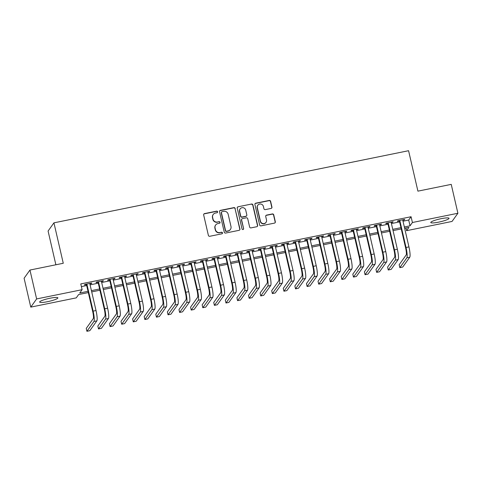 <?xml version="1.0" encoding="UTF-8"?>
<svg xmlns="http://www.w3.org/2000/svg" width="482" height="482" viewBox="0 0 482 482"><rect width="100%" height="100%" fill="white"/><g stroke="black" fill="none" stroke-linecap="round" stroke-linejoin="round"><path stroke-width="0.72" d="M217.611 211.773A0.825 0.801 35.6 0 0 216.635 211.14L204.549 213.598A1.175 1.145 35.6 0 0 203.669 214.966L208.381 235.379A1.175 1.145 35.6 0 0 209.784 236.276L221.871 233.818A0.825 0.801 35.6 0 0 222.485 232.866A0.825 0.801 35.6 0 0 221.503 232.234L219.937 232.553A3.766 3.669 35.6 0 1 215.46 229.661L215.068 227.962A3.766 3.669 35.6 0 1 217.87 223.594L219.437 223.274A0.825 0.801 35.6 0 0 220.045 222.316A0.825 0.801 35.6 0 0 219.069 221.684L217.503 222.003A3.766 3.669 35.6 0 1 213.026 219.117L212.634 217.412A3.766 3.669 35.6 0 1 215.436 213.044L217.002 212.725A0.825 0.801 35.6 0 0 217.611 211.773M217.4 212.514A0.825 0.801 35.6 0 0 216.472 211.363L204.386 213.821A1.175 1.145 35.6 0 0 203.778 214.165M222.268 233.607A0.825 0.801 35.6 0 0 221.346 232.457L219.937 232.553M219.834 223.064A0.825 0.801 35.6 0 0 218.912 221.907L217.503 222.003M438.674 222.136A9.357 1.422 -13 0 1 430.794 222.515A9.357 1.422 -13 0 1 441.144 218.683A9.357 1.422 -13 0 1 449.025 218.304A9.357 1.422 -13 0 1 438.674 222.136M47.525 301.69A9.357 1.422 -13 0 1 39.645 302.069A9.357 1.422 -13 0 1 49.995 298.238A9.357 1.422 -13 0 1 57.876 297.864A9.357 1.422 -13 0 1 47.525 301.69M271.065 208.441A1.175 1.145 35.6 0 0 271.938 207.073L270.619 201.349A1.175 1.145 35.6 0 0 269.221 200.446L255.797 203.175A1.175 1.145 35.6 0 0 254.918 204.543L259.629 224.955A1.175 1.145 35.6 0 0 261.033 225.853L274.457 223.124A1.175 1.145 35.6 0 0 275.33 221.762L273.734 214.839A1.175 1.145 35.6 0 0 272.336 213.942L266.588 215.111A1.175 1.145 35.6 0 0 265.715 216.472L266.504 219.906A3.151 3.067 35.6 0 1 262.871 223.546A3.151 3.067 35.6 0 1 260.419 221.142L257.316 207.706A3.151 3.067 35.6 0 1 260.955 204.061A3.151 3.067 35.6 0 1 263.401 206.465L263.919 208.706A1.175 1.145 35.6 0 0 265.317 209.61L271.065 208.441M88.32 292.58L78.626 294.55L76.258 297.87L30.77 307.124L24.1 278.241L29.95 270.053L63.269 263.274L53.936 222.841L408.573 150.709L417.912 191.149L451.23 184.371L457.9 213.255L452.05 221.437L406.561 230.691L408.935 227.371L404.639 228.245M29.95 270.053L36.62 298.936L82.109 289.688L79.735 293.002L88.025 291.315M403.012 221.208L408.706 220.045L411.08 216.731L80.771 283.91L82.109 289.688M411.08 216.731L412.411 222.503L457.9 213.255M235.24 208.543A1.175 1.145 35.6 0 0 233.836 207.64L220.413 210.369A1.175 1.145 35.6 0 0 219.539 211.737L224.251 232.149A1.175 1.145 35.6 0 0 225.654 233.053L239.078 230.324A1.175 1.145 35.6 0 0 239.952 228.956L235.077 208.766A1.175 1.145 35.6 0 0 233.68 207.863L220.256 210.592A1.175 1.145 35.6 0 0 219.647 210.935M238.108 206.772L251.526 204.043A1.175 1.145 35.6 0 1 252.93 204.946L257.641 225.359A1.175 1.145 35.6 0 1 256.767 226.721L251.02 227.89A1.175 1.145 35.6 0 1 249.622 226.992L247.712 218.708A1.175 1.145 35.6 0 0 246.308 217.81L242.5 218.581A1.175 1.145 35.6 0 0 241.621 219.949L243.615 228.564A0.825 0.801 35.6 0 1 242.663 229.522A0.825 0.801 35.6 0 1 242.018 228.89L237.228 208.14A1.175 1.145 35.6 0 1 238.108 206.772L251.526 204.043M89.875 283.904L91.399 283.591L91.797 283.036L84.844 284.452L84.446 285.007L86.477 284.591M101.461 281.542L102.991 281.235L103.383 280.681L96.43 282.097L96.039 282.651L98.063 282.235M113.053 279.186L114.577 278.879L114.975 278.325L108.022 279.735L107.625 280.289L109.655 279.879M124.639 276.831L126.17 276.517L126.567 275.969L119.614 277.379L119.217 277.933L121.247 277.524M136.231 274.475L137.762 274.162L138.153 273.607L131.2 275.023L130.809 275.577L132.833 275.162M147.823 272.113L149.348 271.806L149.745 271.252L142.793 272.667L142.395 273.222L144.425 272.806M159.409 269.757L160.94 269.45L161.331 268.896L154.379 270.312L153.987 270.86L156.011 270.45M171.002 267.402L172.526 267.088L172.924 266.54L165.971 267.95L165.573 268.504L167.603 268.094M182.588 265.046L184.118 264.732L184.516 264.178L177.557 265.594L177.165 266.148L179.19 265.733M194.18 262.684L195.71 262.377L196.102 261.822L189.149 263.238L188.751 263.793L190.782 263.377M205.766 260.328L207.296 260.021L207.694 259.467L200.741 260.882L200.343 261.431L202.374 261.021M217.358 257.972L218.888 257.659L219.28 257.111L212.327 258.521L211.935 259.075L213.96 258.665M228.95 255.617L230.474 255.303L230.872 254.749L223.919 256.165L223.521 256.719L225.552 256.303M240.536 253.261L242.066 252.948L242.464 252.393L235.505 253.809L235.114 254.363L237.138 253.948M252.128 250.899L253.659 250.592L254.05 250.038L247.097 251.453L246.7 252.002L248.73 251.592M263.714 248.543L265.245 248.23L265.642 247.682L258.689 249.092L258.292 249.646L260.322 249.236M275.306 246.188L276.837 245.874L277.228 245.32L270.275 246.736L269.884 247.29L271.908 246.874M286.898 243.832L288.423 243.518L288.82 242.964L281.868 244.38L281.47 244.934L283.5 244.519M298.485 241.47L300.015 241.163L300.407 240.608L293.454 242.024L293.062 242.573L295.086 242.163M310.077 239.114L311.601 238.807L311.999 238.253L305.046 239.662L304.648 240.217L306.679 239.807M321.663 236.758L323.193 236.445L323.591 235.891L316.632 237.307L316.24 237.861L318.265 237.451M333.255 234.403L334.785 234.089L335.177 233.535L328.224 234.951L327.826 235.505L329.857 235.089M344.841 232.041L346.371 231.734L346.769 231.179L339.816 232.595L339.418 233.149L341.449 232.734M356.433 229.685L357.963 229.378L358.355 228.823L351.402 230.233L351.01 230.788L353.035 230.378M368.025 227.329L369.549 227.016L369.947 226.468L362.994 227.878L362.597 228.432L364.627 228.022M379.611 224.974L381.142 224.66L381.539 224.106L374.58 225.522L374.189 226.076L376.213 225.66M391.203 222.612L392.734 222.304L393.125 221.75L386.172 223.166L385.775 223.72L387.805 223.305M81.398 286.615L86.694 285.543M90.092 284.85L98.286 283.181M101.684 282.494L109.872 280.825M113.27 280.138L121.464 278.469M124.862 277.777L133.05 276.114M136.448 275.421L144.642 273.752M148.04 273.065L156.234 271.396M159.626 270.709L167.82 269.04M171.218 268.347L179.412 266.685M182.811 265.992L190.999 264.329M194.397 263.636L202.591 261.967M205.989 261.28L214.183 259.611M217.575 258.918L225.769 257.255M229.167 256.563L237.361 254.9M240.759 254.207L248.947 252.538M252.345 251.851L260.539 250.182M263.937 249.489L272.125 247.826M275.523 247.133L283.717 245.471M287.115 244.778L295.309 243.109M298.701 242.422L306.895 240.753M310.294 240.06L318.488 238.397M321.886 237.704L330.074 236.041M333.472 235.349L341.666 233.68M345.064 232.993L353.258 231.324M356.65 230.637L364.844 228.968M368.242 228.275L376.436 226.612M379.834 225.919L388.022 224.251M391.42 223.564L399.614 221.895M402.789 220.256L404.32 219.949L404.717 219.394L397.764 220.81L397.367 221.358L399.397 220.949M53.936 222.841L48.086 231.029L55.876 264.781M30.77 307.124L36.62 298.936M405.934 227.98L406.561 230.691M401.241 228.938L393.047 230.601M389.649 231.294L381.455 232.963M378.063 233.65L369.869 235.318M366.471 236.011L358.277 237.674M354.879 238.367L346.691 240.03M343.292 240.723L335.098 242.392M331.7 243.079L323.506 244.748M320.114 245.44L311.92 247.103M308.522 247.796L300.328 249.459M296.93 250.152L288.742 251.821M285.344 252.508L277.15 254.177M273.752 254.864L265.558 256.532M262.166 257.225L253.972 258.888M250.574 259.581L242.38 261.25M238.988 261.937L230.794 263.606M227.396 264.293L219.202 265.962M215.803 266.654L207.615 268.317M204.217 269.01L196.023 270.673M192.625 271.366L184.431 273.035M181.039 273.722L172.845 275.391M169.447 276.084L161.253 277.746M157.855 278.439L149.667 280.102M146.269 280.795L138.075 282.464M134.677 283.151L126.483 284.82M123.091 285.513L114.897 287.176M111.499 287.868L103.305 289.531M99.913 290.224L91.719 291.893M404.344 226.98L410.037 225.823L412.411 222.503M91.423 290.628L99.617 288.959M103.015 288.272L111.209 286.603M114.602 285.91L122.796 284.247M126.194 283.555L134.388 281.892M137.786 281.199L145.974 279.53M149.372 278.843L157.566 277.174M160.964 276.481L169.158 274.818M172.55 274.125L180.744 272.463M184.142 271.77L192.336 270.101M195.734 269.414L203.922 267.745M207.32 267.052L215.514 265.389M218.912 264.696L227.1 263.033M230.498 262.341L238.692 260.672M242.091 259.985L250.285 258.316M253.677 257.623L261.871 255.96M265.269 255.267L273.463 253.604M276.861 252.911L285.049 251.243M288.447 250.556L296.641 248.887M300.039 248.2L308.233 246.531M311.625 245.838L319.819 244.175M323.217 243.482L331.411 241.813M334.809 241.127L342.997 239.458M346.395 238.771L354.589 237.102M357.987 236.409L366.181 234.746M369.574 234.053L377.768 232.39M381.166 231.697L389.36 230.028M392.752 229.342L400.946 227.673M408.706 220.045L410.037 225.823M91.399 283.591L91.297 283.139M102.991 281.235L102.889 280.783M114.577 278.879L114.475 278.427M126.17 276.517L126.067 276.065M137.762 274.162L137.653 273.71M149.348 271.806L149.245 271.354M160.94 269.45L160.837 268.998M172.526 267.088L172.423 266.636M184.118 264.732L184.016 264.281M195.71 262.377L195.602 261.925M207.296 260.021L207.194 259.569M218.888 257.659L218.78 257.207M230.474 255.303L230.372 254.851M242.066 252.948L241.964 252.496M253.659 250.592L253.55 250.14M265.245 248.23L265.142 247.784M276.837 245.874L276.728 245.422M288.423 243.518L288.32 243.067M300.015 241.163L299.912 240.711M311.601 238.807L311.499 238.355M323.193 236.445L323.091 235.993M334.785 234.089L334.677 233.637M346.371 231.734L346.269 231.282M357.963 229.378L357.855 228.926M369.549 227.016L369.447 226.564M381.142 224.66L381.039 224.208M392.734 222.304L392.625 221.853M404.32 219.949L404.217 219.497M213.207 214.484L213.05 214.707A3.766 3.669 35.6 0 0 212.478 217.635L212.634 217.412M217.346 222.226A3.766 3.669 35.6 0 1 212.869 219.334L212.478 217.635M215.641 225.028L215.484 225.251A3.766 3.669 35.6 0 0 214.912 228.185L215.068 227.962M219.78 232.77A3.766 3.669 35.6 0 1 215.303 229.884L214.912 228.185M239.687 229.98A1.175 1.145 35.6 0 0 239.795 229.179L235.077 208.766M222.033 211.7A0.825 0.801 35.6 0 0 221.419 212.658L225.558 230.577A0.825 0.801 35.6 0 0 226.534 231.209L228.185 230.872A3.766 3.669 35.6 0 0 230.986 226.504L228.161 214.255A3.766 3.669 35.6 0 0 223.684 211.369L222.033 211.7M221.545 212.02L221.389 212.237A0.825 0.801 35.6 0 0 221.262 212.881L221.419 212.658M230.414 229.438L230.257 229.655A3.766 3.669 35.6 0 1 228.028 231.095L226.377 231.432A0.825 0.801 35.6 0 1 225.401 230.8L221.262 212.881M257.376 226.377A1.175 1.145 35.6 0 0 257.484 225.576L252.773 205.163A1.175 1.145 35.6 0 0 251.369 204.266M241.801 219.033L241.645 219.256A1.175 1.145 35.6 0 0 241.464 220.172L243.615 228.564M243.398 229.312A0.825 0.801 35.6 0 0 243.452 228.787M245.724 210.122A3.151 3.067 35.6 0 0 240.12 208.905A3.151 3.067 35.6 0 0 239.638 211.357L240.735 216.093A1.175 1.145 35.6 0 0 242.133 216.996L245.941 216.219A1.175 1.145 35.6 0 0 246.82 214.858L245.724 210.122M240.12 208.905L239.964 209.128A3.151 3.067 35.6 0 0 239.482 211.58L239.638 211.357M246.639 215.773L246.483 215.99A1.175 1.145 35.6 0 1 245.784 216.442L241.976 217.219A1.175 1.145 35.6 0 1 240.572 216.316L239.482 211.58M237.945 206.995A1.175 1.145 35.6 0 0 237.337 207.338M257.798 205.254L257.641 205.477A3.151 3.067 35.6 0 0 257.159 207.923L257.316 207.706M266.028 222.353L265.865 222.576A3.151 3.067 35.6 0 1 260.262 221.365L257.159 207.923M275.065 222.78A1.175 1.145 35.6 0 0 275.174 221.979L273.577 215.062A1.175 1.145 35.6 0 0 272.173 214.159L266.432 215.327A1.175 1.145 35.6 0 0 265.823 215.671M271.673 208.097A1.175 1.145 35.6 0 0 271.782 207.296L270.462 201.566A1.175 1.145 35.6 0 0 269.058 200.663L255.635 203.398A1.175 1.145 35.6 0 0 255.026 203.741M86.368 284.139L92.731 311.685A6.001 1.006 78.5 0 1 93.273 318.566L86.248 328.405L86.911 331.291L93.942 321.458A8.995 1.512 -101.5 0 0 93.128 311.131L86.868 284.043M86.911 331.291L89.809 330.7L96.84 320.867A8.995 1.512 -101.5 0 0 96.02 310.541L89.766 283.452M97.96 281.783L104.323 309.33A6.001 1.006 78.5 0 1 104.865 316.21L97.834 326.043L98.503 328.935L105.528 319.102A8.995 1.512 -101.5 0 0 104.715 308.775L98.461 281.681M98.503 328.935L101.401 328.344L108.426 318.512A8.995 1.512 -101.5 0 0 107.613 308.185L101.359 281.09M109.553 279.427L115.909 306.974A6.001 1.006 78.5 0 1 116.451 313.854L109.426 323.687L110.095 326.579L117.12 316.74A8.995 1.512 -101.5 0 0 116.307 306.419L110.053 279.325M110.095 326.579L112.987 325.989L120.018 316.156A8.995 1.512 -101.5 0 0 119.205 305.829L112.945 278.735M121.139 277.072L127.501 304.612A6.001 1.006 78.5 0 1 128.043 311.499L121.012 321.331L121.681 324.217L128.712 314.385A8.995 1.512 -101.5 0 0 127.893 304.064L121.639 276.969M121.681 324.217L124.579 323.627L131.604 313.794A8.995 1.512 -101.5 0 0 130.791 303.473L124.537 276.379M132.731 274.71L139.087 302.256A6.001 1.006 78.5 0 1 139.629 309.137L132.604 318.976L133.273 321.862L140.298 312.029A8.995 1.512 -101.5 0 0 139.485 301.702L133.231 274.613M133.273 321.862L136.171 321.271L143.196 311.438A8.995 1.512 -101.5 0 0 142.383 301.111L136.129 274.023M144.317 272.354L150.679 299.9A6.001 1.006 78.5 0 1 151.221 306.781L144.196 316.614L144.859 319.506L151.89 309.673A8.995 1.512 -101.5 0 0 151.071 299.346L144.817 272.252M144.859 319.506L147.757 318.915L154.788 309.083A8.995 1.512 -101.5 0 0 153.969 298.756L147.715 271.667M155.909 269.998L162.265 297.545A6.001 1.006 78.5 0 1 162.814 304.425L155.782 314.258L156.451 317.15L163.476 307.311A8.995 1.512 -101.5 0 0 162.663 296.99L156.409 269.896M156.451 317.15L159.349 316.56L166.374 306.727A8.995 1.512 -101.5 0 0 165.561 296.4L159.307 269.305M167.501 267.643L173.857 295.183A6.001 1.006 78.5 0 1 174.4 302.069L167.375 311.902L168.037 314.788L175.068 304.955A8.995 1.512 -101.5 0 0 174.255 294.635L167.995 267.54M168.037 314.788L170.935 314.204L177.966 304.365A8.995 1.512 -101.5 0 0 177.153 294.044L170.893 266.95M179.087 265.281L185.45 292.827A6.001 1.006 78.5 0 1 185.992 299.714L178.961 309.546L179.629 312.432L186.655 302.6A8.995 1.512 -101.5 0 0 185.841 292.273L179.587 265.184M179.629 312.432L182.527 311.842L189.553 302.009A8.995 1.512 -101.5 0 0 188.739 291.688L182.485 264.594M190.679 262.925L197.036 290.471A6.001 1.006 78.5 0 1 197.578 297.352L190.553 307.185L191.221 310.077L198.247 300.244A8.995 1.512 -101.5 0 0 197.433 289.917L191.179 262.823M191.221 310.077L194.119 309.486L201.145 299.653A8.995 1.512 -101.5 0 0 200.331 289.327L194.077 262.238M202.265 260.569L208.628 288.115A6.001 1.006 78.5 0 1 209.17 294.996L202.145 304.829L202.808 307.721L209.839 297.882A8.995 1.512 -101.5 0 0 209.019 287.561L202.765 260.467M202.808 307.721L205.706 307.13L212.737 297.298A8.995 1.512 -101.5 0 0 211.917 286.971L205.663 259.876M213.857 258.213L220.214 285.754A6.001 1.006 78.5 0 1 220.762 292.64L213.731 302.473L214.4 305.359L221.425 295.526A8.995 1.512 -101.5 0 0 220.611 285.205L214.357 258.111M214.4 305.359L217.298 304.775L224.323 294.936A8.995 1.512 -101.5 0 0 223.509 284.615L217.255 257.521M225.449 255.858L231.806 283.398A6.001 1.006 78.5 0 1 232.348 290.285L225.323 300.117L225.986 303.003L233.017 293.17A8.995 1.512 -101.5 0 0 232.203 282.844L225.944 255.755M225.986 303.003L228.884 302.413L235.915 292.58A8.995 1.512 -101.5 0 0 235.096 282.259L228.842 255.165M237.036 253.496L243.398 281.042A6.001 1.006 78.5 0 1 243.94 287.923L236.909 297.755L237.578 300.648L244.603 290.815A8.995 1.512 -101.5 0 0 243.79 280.488L237.536 253.393M237.578 300.648L240.476 300.057L247.501 290.224A8.995 1.512 -101.5 0 0 246.688 279.897L240.434 252.809M248.628 251.14L254.984 278.686A6.001 1.006 78.5 0 1 255.526 285.567L248.501 295.4L249.17 298.292L256.195 288.453A8.995 1.512 -101.5 0 0 255.382 278.132L249.128 251.038M249.17 298.292L252.062 297.701L259.093 287.868A8.995 1.512 -101.5 0 0 258.28 277.542L252.02 250.447M260.214 248.784L266.576 276.325A6.001 1.006 78.5 0 1 267.118 283.211L260.087 293.044L260.756 295.93L267.787 286.097A8.995 1.512 -101.5 0 0 266.968 275.776L260.714 248.682M260.756 295.93L263.654 295.346L270.679 285.507A8.995 1.512 -101.5 0 0 269.866 275.186L263.612 248.091M271.806 246.429L278.162 273.969A6.001 1.006 78.5 0 1 278.704 280.855L271.679 290.688L272.348 293.574L279.373 283.741A8.995 1.512 -101.5 0 0 278.56 273.415L272.306 246.326M272.348 293.574L275.246 292.984L282.271 283.151A8.995 1.512 -101.5 0 0 281.458 272.83L275.204 245.736M283.392 244.067L289.754 271.613A6.001 1.006 78.5 0 1 290.297 278.494L283.271 288.332L283.934 291.218L290.965 281.386A8.995 1.512 -101.5 0 0 290.146 271.059L283.892 243.964M283.934 291.218L286.832 290.628L293.863 280.795A8.995 1.512 -101.5 0 0 293.044 270.468L286.79 243.38M294.984 241.711L301.34 269.257A6.001 1.006 78.5 0 1 301.889 276.138L294.857 285.971L295.526 288.863L302.551 279.03A8.995 1.512 -101.5 0 0 301.738 268.703L295.484 241.609M295.526 288.863L298.424 288.272L305.449 278.439A8.995 1.512 -101.5 0 0 304.636 268.113L298.382 241.018M306.576 239.355L312.932 266.901A6.001 1.006 78.5 0 1 313.475 273.782L306.45 283.615L307.112 286.501L314.144 276.668A8.995 1.512 -101.5 0 0 313.33 266.347L307.076 239.253M307.112 286.501L310.01 285.916L317.042 276.078A8.995 1.512 -101.5 0 0 316.228 265.757L309.968 238.662M318.162 236.999L324.525 264.54A6.001 1.006 78.5 0 1 325.067 271.426L318.036 281.259L318.704 284.145L325.73 274.312A8.995 1.512 -101.5 0 0 324.916 263.985L318.662 236.897M318.704 284.145L321.602 283.555L328.628 273.722A8.995 1.512 -101.5 0 0 327.814 263.401L321.56 236.307M329.754 234.638L336.111 262.184A6.001 1.006 78.5 0 1 336.653 269.064L329.628 278.903L330.297 281.789L337.322 271.956A8.995 1.512 -101.5 0 0 336.508 261.63L330.254 234.541M330.297 281.789L333.195 281.199L340.22 271.366A8.995 1.512 -101.5 0 0 339.406 261.039L333.152 233.951M341.34 232.282L347.703 259.828A6.001 1.006 78.5 0 1 348.245 266.709L341.22 276.541L341.883 279.433L348.914 269.601A8.995 1.512 -101.5 0 0 348.094 259.274L341.84 232.179M341.883 279.433L344.781 278.843L351.812 269.01A8.995 1.512 -101.5 0 0 350.992 258.683L344.738 231.589M352.932 229.926L359.289 257.472A6.001 1.006 78.5 0 1 359.837 264.353L352.806 274.186L353.475 277.078L360.5 267.239A8.995 1.512 -101.5 0 0 359.686 256.918L353.433 229.824M353.475 277.078L356.373 276.487L363.398 266.654A8.995 1.512 -101.5 0 0 362.584 256.328L356.331 229.233M364.525 227.57L370.881 255.111A6.001 1.006 78.5 0 1 371.423 261.997L364.398 271.83L365.061 274.716L372.092 264.883A8.995 1.512 -101.5 0 0 371.279 254.562L365.019 227.468M365.061 274.716L367.959 274.125L374.99 264.293A8.995 1.512 -101.5 0 0 374.171 253.972L367.917 226.877M376.111 225.208L382.473 252.755A6.001 1.006 78.5 0 1 383.015 259.635L375.984 269.474L376.653 272.36L383.678 262.527A8.995 1.512 -101.5 0 0 382.865 252.2L376.611 225.112M376.653 272.36L379.551 271.77L386.576 261.937A8.995 1.512 -101.5 0 0 385.763 251.61L379.509 224.522M387.703 222.853L394.059 250.399A6.001 1.006 78.5 0 1 394.601 257.28L387.576 267.112L388.245 270.004L395.27 260.172A8.995 1.512 -101.5 0 0 394.457 249.845L388.203 222.75M388.245 270.004L391.137 269.414L398.168 259.581A8.995 1.512 -101.5 0 0 397.355 249.254L391.101 222.166M399.289 220.497L405.651 248.043A6.001 1.006 78.5 0 1 406.193 254.924L399.162 264.757L399.831 267.649L406.862 257.81A8.995 1.512 -101.5 0 0 406.043 247.489L399.789 220.395M399.831 267.649L402.729 267.058L409.754 257.225A8.995 1.512 -101.5 0 0 408.941 246.898L402.687 219.804M93.128 311.131L96.02 310.541M93.942 321.458L96.84 320.867M104.715 308.775L107.613 308.185M105.528 319.102L108.426 318.512M116.307 306.419L119.205 305.829M117.12 316.74L120.018 316.156M127.893 304.064L130.791 303.473M128.712 314.385L131.604 313.794M139.485 301.702L142.383 301.111M140.298 312.029L143.196 311.438M151.071 299.346L153.969 298.756M151.89 309.673L154.788 309.083M162.663 296.99L165.561 296.4M163.476 307.311L166.374 306.727M174.255 294.635L177.153 294.044M175.068 304.955L177.966 304.365M185.841 292.273L188.739 291.688M186.655 302.6L189.553 302.009M197.433 289.917L200.331 289.327M198.247 300.244L201.145 299.653M209.019 287.561L211.917 286.971M209.839 297.882L212.737 297.298M220.611 285.205L223.509 284.615M221.425 295.526L224.323 294.936M232.203 282.844L235.096 282.259M233.017 293.17L235.915 292.58M243.79 280.488L246.688 279.897M244.603 290.815L247.501 290.224M255.382 278.132L258.28 277.542M256.195 288.453L259.093 287.868M266.968 275.776L269.866 275.186M267.787 286.097L270.679 285.507M278.56 273.415L281.458 272.83M279.373 283.741L282.271 283.151M290.146 271.059L293.044 270.468M290.965 281.386L293.863 280.795M301.738 268.703L304.636 268.113M302.551 279.03L305.449 278.439M313.33 266.347L316.228 265.757M314.144 276.668L317.042 276.078M324.916 263.985L327.814 263.401M325.73 274.312L328.628 273.722M336.508 261.63L339.406 261.039M337.322 271.956L340.22 271.366M348.094 259.274L350.992 258.683M348.914 269.601L351.812 269.01M359.686 256.918L362.584 256.328M360.5 267.239L363.398 266.654M371.279 254.562L374.171 253.972M372.092 264.883L374.99 264.293M382.865 252.2L385.763 251.61M383.678 262.527L386.576 261.937M394.457 249.845L397.355 249.254M395.27 260.172L398.168 259.581M406.043 247.489L408.941 246.898M406.862 257.81L409.754 257.225"/></g></svg>
